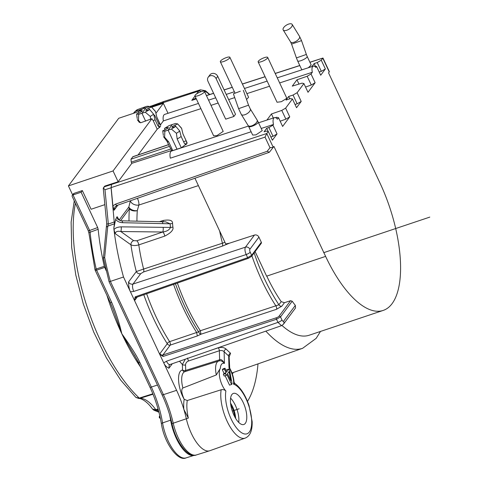<?xml version="1.0" encoding="UTF-8"?>
<svg xmlns="http://www.w3.org/2000/svg" width="482" height="482" viewBox="0 0 482 482"><rect width="100%" height="100%" fill="white"/><g stroke="black" fill="none" stroke-linecap="round" stroke-linejoin="round"><path stroke-width="0.72" d="M248.447 126.073L171.58 151.029A8.784 3.573 71.5 0 0 170.339 158.168L251.128 131.773M280.163 121.199L285.88 119.168L289.736 116.867L282.621 126.441L278.524 117.698L277.409 119.199A7.748 3.151 -108.5 0 0 274.475 117.62A7.748 3.151 -108.5 0 0 273.499 124.458L261.22 128.471M309.926 62.317L322.982 58.051L329.308 71.559L328.579 72.921L380.021 183.088A95.683 38.915 -108.5 0 1 392.107 303.618A95.683 38.915 -108.5 0 1 383.214 310.414A95.683 38.915 -108.5 0 1 325.573 256.297L273.927 146.401L273.24 147.329L266.769 133.508L265.04 137.123L111.143 187.594L111.589 184.407L266.769 133.508L268.287 131.465L272.384 140.202L277.048 133.93L272.951 125.193L268.896 127.531L266.727 128.236L264.058 131.821L266.233 131.116L268.287 131.465M329.272 71.993L322.795 58.171L321.271 60.22L317.216 62.558L314.174 63.546L311.914 66.582M314.33 66.215L316.608 66.492L320.705 75.234L325.368 68.962L321.271 60.22M316.608 66.492L315.897 67.45A7.23 2.94 -108.5 0 0 313.294 66.136L277.258 77.837M311.035 73.981L307.173 76.258L296.984 79.771L292.261 86.127L302.045 83.151L303.919 83.555L308.01 92.297L315.132 82.723L311.035 73.981L312.324 72.258A7.23 2.94 -108.5 0 1 313.294 66.136M303.919 83.555L297.111 92.707L293.056 95.044L288.682 96.466L286.019 100.051L290.393 98.629L292.447 98.979L285.645 108.125L281.777 110.402L271.438 113.969L266.889 120.084M292.447 98.979L296.544 107.721L301.208 101.443L297.111 92.707M289.736 116.867L285.645 108.125M273.499 124.458L272.951 125.193M255.117 251.58L266.63 276.162L325.471 256.436M229.402 243.205L222.335 246.145L143.516 271.981L140.762 273.631L133.02 284.043C131.08 284.476 129.586 283.802 128.537 282C128.652 286.302 129.284 289.58 130.447 291.821L133.761 291.417A5.856 2.326 71.8 0 1 133.02 284.043L245.452 247.164A3.513 3.091 36.6 0 1 249.911 249.236A2.344 0.952 -108.5 0 0 250.206 252.188L251.658 255.291A1.169 1.03 36.6 0 1 251.586 256.328L261.256 243.332A1.169 1.03 -143.4 0 0 261.328 242.289L258.912 237.132A3.513 3.091 -143.4 0 0 254.454 235.059L229.402 243.205L225.721 243.958L194.957 178.274M224.925 242.253L222.419 243.217A105.998 43.115 -108.5 0 1 219.641 230.974M266.775 276.114A95.683 38.915 71.5 0 0 281.223 301.654L284.434 302.708L281.892 306.124L276.463 309.317A2.344 0.916 71.7 0 0 275.861 305.811L200.349 330.736A2.344 1.139 -32.9 0 0 198.62 331.827A2.344 1.091 -122.5 0 0 200.946 334.225L197.319 335.954L196.68 332.49L169.622 341.642A2.344 0.868 -108.7 0 1 170.26 345.1L162.91 354.981L163.061 356.457L276.499 319.247A1.169 0.464 -108.2 0 1 276.355 317.777L162.91 354.981A2.344 2.061 -143.4 0 1 159.94 353.601L159.693 354.258L163.061 356.457M295.339 305.401L283.609 321.175A3.513 3.091 36.6 0 1 283.386 324.29L295.538 307.95L295.339 305.401A95.683 38.915 71.5 0 1 292.2 301.22L290.58 300.702L284.434 302.708M281.982 325.477A95.683 38.915 71.5 0 0 309.155 335.237L383.214 310.414M195.921 98.009L191.776 100.389L196.307 98.828M161.253 104.016L163.88 101.479M302.244 69.727L301.618 69.432M311.197 65.022L308.317 67.751M168.031 113.3L163.356 103.311L155.915 113.312M198.457 103.419L164.705 114.379A8.724 3.549 71.5 0 0 163.362 120.916L160.452 124.832M156.825 117.108A8.784 2.187 154.9 0 1 156.825 117.114A8.784 2.187 154.9 0 1 156.831 117.126L160.295 125.043M156.813 117.06L160.687 125.338M312.324 72.258L279.644 82.934M269.552 86.23L246.898 93.635M234.722 97.611L228.643 99.593M218.141 103.021L211.002 105.359M200.904 108.655L163.362 120.916M275.451 117.656L276.65 117.289L278.524 117.698M139.202 122.115L140.599 122.79L151.908 118.705L113.059 170.941L118.12 181.744L105.287 185.919A2.344 2.061 -143.4 0 0 104.347 186.582L103.341 187.938L104.974 189.751L111.083 187.787L111.541 184.467L104.733 186.661L103.341 187.938L103.413 188.697M118.12 181.744L131.821 163.326L171.706 150.474L172.749 150.571L181.304 147.787L185.703 144.498M185.082 144.226L186.962 143.564L187.064 142.69M138.063 154.939L157.204 129.194L160.066 126.965L159.343 127.176M158.849 126.989L158.68 123.868L159.801 123.47M262.238 130.646L255.948 134.864L252.664 135.05M248.598 97.262L246.549 99.503M267.691 57.412L286.627 97.84L286.428 98.557L281.368 101.696L277.054 102.244L258.147 61.883A5.272 1.313 154.9 0 1 258.352 61.178A5.272 1.313 154.9 0 1 263.401 58.003A5.272 1.313 154.9 0 1 267.691 57.412A5.272 1.313 154.9 0 1 267.48 58.117A5.272 1.313 154.9 0 1 262.437 61.286A5.272 1.313 154.9 0 1 258.147 61.883M233.848 116.499L225.697 119.15L207.959 81.289A4.687 4.121 36.6 0 1 208.26 77.132A4.687 4.121 36.6 0 1 212.321 75.68A4.687 4.121 36.6 0 1 216.075 78.566L233.848 116.499L235.511 114.258L217.744 76.325A4.687 4.121 -143.4 0 0 213.99 73.439A4.687 4.121 -143.4 0 0 209.923 74.891L208.26 77.132M223.202 131.405L216.918 135.629L213.628 135.816M305.558 87.055L311.276 85.025L315.132 82.723M311.276 85.025L307.173 76.258M296.984 79.771L298.967 84.085M293.056 95.044L297.165 103.811L301.208 101.443M297.165 103.811L295.044 104.522M288.682 96.466L289.766 98.828M285.88 119.168L281.777 110.402M271.438 113.969L273.288 118.006M268.896 127.531L273.005 136.298L277.048 133.93M273.005 136.298L270.884 137.008M266.727 128.236L268.203 131.447M273.222 147.353L269.33 152.288L273.228 147.341L270.004 147.721L265.04 137.123M269.33 152.288L117.018 205.428A2.344 0.94 70.8 0 1 115.602 204.109L112.902 205.85L111.143 187.594M269.342 152.27L267.179 151.3L115.602 204.109M117.885 205.127L114.071 210.254L112.902 205.85M106.727 226.889L107.775 226.142L104.654 257.551A2.344 0.313 -176 0 0 103.437 257.737L106.703 223.377A2.344 0.88 -5.6 0 0 108.348 224.052L107.775 226.142L114.403 223.817L111.083 187.787M114.403 223.817L113.812 228.263A146.401 59.545 71.5 0 0 113.969 229.601C115.258 227.926 117.668 227.01 121.211 226.853A3.513 0.813 90.6 0 1 120.801 231.529L133.641 240.657A3.513 2.802 125.4 0 0 130.935 244.802A112.866 45.904 71.5 0 0 136.304 271.559L143.606 269.07A107.01 43.525 71.5 0 1 138.798 244.88C135.569 245.802 132.948 245.772 130.935 244.802L115.174 233.589C115.68 231.535 117.554 230.848 120.801 231.529L162.765 232.005L136.798 240.789A3.513 1.386 -108.7 0 1 138.798 244.88L164.766 236.102C171.05 232.83 173.755 229.812 172.893 227.046A106.558 43.344 71.5 0 1 172.689 225.1A106.558 43.344 71.5 0 1 172.532 223.455C172.797 220.401 169.682 219.412 163.199 220.479A3.513 1.41 -107.7 0 1 163.055 221.774M115.662 219.437C117.234 221.413 119.536 222.497 122.567 222.696A3.513 0.795 -88.7 0 0 121.91 220.816C121.627 221.358 117.012 219.183 117.463 218.641L117.084 216.671L115.662 219.437L113.812 228.263M119.162 220.111A3.513 3.073 147.5 0 1 119.181 219.967L128.863 206.953L130.363 200.783M136.948 221.166A107.01 43.525 71.5 0 1 137.298 210.604A5.856 3.856 4.4 0 1 129.375 208.808A5.856 5.145 36.6 0 1 128.863 206.953A5.856 3.404 -165.5 0 0 137.298 210.604L138.888 205.031L198.391 185.612M261.328 242.289L251.658 255.291L247.652 257.665L135.147 296.864L135.96 297.442L135.056 298.093L135.737 297.533M135.147 296.864L134.478 300.431L134.912 300.178L135.056 298.093M109.257 281.584L110.384 281.392L163.446 394.662A58.828 23.925 -108.5 0 1 173.225 423.208A30.185 12.279 71.5 0 0 178.244 437.855A30.185 12.279 71.5 0 0 196.337 454.96C188.643 458.49 175.954 442.422 172.032 423.955C169.718 413.833 166.38 404.097 162.024 394.752L109.077 281.723L103.479 258.364A2.344 0.627 168.6 0 1 104.654 257.551A146.136 59.443 71.5 0 0 110.384 281.392L123.513 277.011L163.723 362.862C164.73 365.26 166.465 367.055 168.935 368.242L169.17 365.109L170.007 364.525A5.856 2.35 70.8 0 1 166.459 361.223L163.723 362.862L176.593 390.33A58.563 23.817 71.5 0 1 183.859 409.387L188.342 418.087A30.414 12.369 71.5 0 1 187.275 400.524L184.208 399.307C181.485 393.198 181.051 389.426 182.901 387.986L216.322 374.948L220.352 368.272A13.339 5.423 -108.5 0 1 224.431 363.422C222.75 360.313 221.142 359.102 219.605 359.789L185.697 370.423L185.221 371.562M233.348 383.744C235.174 383.196 235.258 383.341 233.589 384.178A26.221 10.664 -108.5 0 1 251.502 418.093A26.221 10.664 -108.5 0 1 238.198 429.872A26.221 10.664 -108.5 0 1 225.889 390.998A13.761 5.597 -108.5 0 1 220.352 368.272M243.271 402.675A16.4 6.67 71.5 0 0 233.396 393.402A16.4 6.67 71.5 0 0 233.945 415.225A16.4 6.67 71.5 0 0 243.82 424.497A16.4 6.67 71.5 0 0 243.271 402.675M224.967 368.23L222.937 368.911L222.323 369.736L224.052 373.423L223.377 374.333L224.19 376.068L226.215 375.388L225.407 373.652L226.082 372.743L224.353 369.055L224.967 368.23L226.691 371.917L228.86 369.001L229.673 370.736L232.071 383.786L231.571 384.461L226.889 374.478L226.215 375.388M225.142 375.749L229.54 385.142L231.571 384.461M228.86 369.001L226.835 369.682L226.106 370.664M234.728 416.797A12.297 5.001 71.5 0 0 232.161 407.579A12.297 5.001 71.5 0 0 230.782 405.031M225.889 390.998C224.606 389.781 223.027 389.372 221.166 389.769L187.275 400.524M184.968 371.622A2.344 2.139 78.8 0 1 182.533 369.995L182.533 369.995A19.87 8.08 71.5 0 0 181.816 370.224C176.539 372.02 177.876 388.582 184.208 399.307M184.196 399.307A32.752 13.321 71.5 0 0 183.859 409.387A58.563 23.817 71.5 0 1 186.329 418.75A30.45 12.387 71.5 0 0 191.396 433.523A30.45 12.387 71.5 0 0 209.646 450.778A30.45 12.387 71.5 0 0 209.827 450.718L245.157 438.114A29.733 12.092 -108.5 0 1 227.155 421.328A29.733 12.092 -108.5 0 1 221.166 389.769M234.065 382.148L233.589 384.178A13.339 5.423 -108.5 0 0 228.98 367.67L229.709 368.121C232.197 372.58 233.65 377.255 234.065 382.148L234.812 383.443C240.693 387.703 245.446 395.12 249.08 405.687L252.152 421.587C252.417 430.595 250.086 436.102 245.157 438.114A29.733 12.092 -108.5 0 0 245.495 437.981M229.408 367.043L228.98 367.67L228.667 355.921L229.131 356.722L229.709 368.121M212.219 349.818L218.268 347.811C221.545 347.016 224.166 347.438 226.118 349.089A2.344 1.657 -44.9 0 0 224.118 351.667A108.89 44.29 71.5 0 0 228.667 355.921A2.344 1.765 130.9 0 1 230.571 353.246L229.137 357.029M257.997 363.88A146.401 59.545 -108.5 0 1 247.495 401.386M143.275 108.649A29.866 12.146 -108.5 0 1 145.956 106.564A29.866 12.146 -108.5 0 1 149.637 106.582M163.356 103.311L151.691 107.227M138.424 111.673L118.717 118.277L68.42 185.907L72.625 194.879M158.072 409.031L155.861 409.736A2.344 0.976 72.4 0 0 156.481 410.315L153.897 410.206L158.927 412.2M138.961 398.536L139.87 398.367A41.669 16.948 -108.5 0 1 147.552 401.096A41.669 16.948 -108.5 0 1 155.861 409.736L152.511 409.067M153.897 410.206L152.505 409.055C145.341 398.885 138.455 397.957 138.949 398.536L135.906 397.433L139.274 398.078A2.344 0.964 72.5 0 0 139.87 398.361L153.017 394.228M201.096 91.67A2.344 2.061 -143.4 0 0 198.698 91.074L200.373 89.815L205.416 90.7A2.344 1.916 122.1 0 1 206.2 92.002A27.372 11.134 -108.5 0 1 209.375 94.617M149.775 106.57L163.79 101.509M104.859 204.639L91.098 209.254L82.35 190.571L81.121 192.222L97.671 227.558L89.652 230.48L73.005 194.945L81.121 192.222M82.35 190.571L74.234 193.294L72.186 195.469L72.107 196.234L88.194 230.577L88.959 233.258A2.344 1.048 174.3 0 1 90.104 232.216L98.159 229.281A146.401 59.545 -108.5 0 0 104.287 266.305L106.227 270.751M98.159 229.281L97.671 227.558M74.234 193.294A2.344 2.061 -143.4 0 0 73.312 193.951L72.186 195.469M113.059 170.941L68.42 185.907M123.513 277.011A146.401 59.545 -108.5 0 1 113.969 229.601L115.174 233.589M121.91 220.816L165.597 221.834L170.098 223.793L162.802 223.624A3.513 0.795 -88.7 0 0 162.145 221.75M117.084 216.671L119.235 220.147M164.766 236.108A3.513 1.386 71.3 0 0 162.765 232.005A3.513 0.813 -89.4 0 0 163.169 227.329L121.211 226.853M163.169 227.329L170.459 227.414C169.465 229.878 166.905 231.408 162.765 232.005M290.58 300.702L279.042 316.222A1.169 1.03 36.6 0 1 280.524 316.909L276.499 319.247L277.963 322.374L166.459 361.223M179.503 361.217A112.866 45.904 71.5 0 0 182.383 364.488L185.317 359.192M185.546 364.916L185.697 370.423A2.344 1.283 178.5 0 1 182.533 369.995L182.383 364.488A2.344 1.283 -1.5 0 0 185.546 364.916C185.672 363.085 186.661 361.777 188.51 360.988L219.364 350.751C221.298 350.275 222.883 350.583 224.118 351.667L224.431 363.422C222.437 361.114 220.666 360.289 219.117 360.934L219.605 359.789L219.364 350.751A2.344 0.91 71.6 0 0 218.274 347.817M194.373 455.279A29.866 12.146 -108.5 0 1 194.246 455.321A29.866 12.146 -108.5 0 1 176.346 438.403A29.866 12.146 -108.5 0 1 170.64 420.153A58.563 23.817 71.5 0 0 169.628 414.791M140.491 366.977A127.423 51.827 -108.5 0 1 121.801 333.731L113.156 309.456M138.509 362.247L121.801 333.731C125.537 338.973 136.026 353.89 139.84 362.47A2.344 0.584 154.9 0 1 138.424 362.566L149.932 387.136A2.344 0.584 -25.1 0 0 151.348 387.046L157.469 385.034M104.672 267.438L96.587 270.143A2.344 0.994 -108.5 0 1 96.201 269.01A2.344 0.512 -12.8 0 0 95.008 269.757A2.344 2.344 0 0 0 95.171 270.227L110.27 302.461A2.344 0.584 -25.1 0 0 111.685 302.377C116.005 312.697 119.373 323.151 121.801 333.731A127.423 51.827 -108.5 0 1 106.932 295.346M104.287 266.305L96.201 269.01A146.239 59.479 71.5 0 1 90.104 232.216L89.652 230.48A2.344 0.584 -25.1 0 1 88.2 230.583M137.364 198.343A5.856 2.338 71.9 0 1 138.888 205.031L138.888 205.031A5.856 3.705 -163.6 0 1 130.477 201.09L130.592 200.699M138.659 113.168L138.394 111.499L142.841 108.799L149.378 106.606L151.517 107.1L148.751 108.082L146.227 109.577L145.823 110.384M155.499 111.595L151.408 106.908L155.331 111.215A10.002 2.488 154.9 0 1 155.487 111.505A10.002 2.488 154.9 0 1 155.499 111.595L156.831 117.126L155.487 111.505M153.903 115.361L154.577 115.114L158.68 123.868M154.577 115.114L154.029 115.855M157.204 129.194L153.276 120.807A8.784 2.187 154.9 0 0 154.987 119.608L157.957 125.953L160.066 126.965L159.747 127.164M171.706 150.474L169.405 146.401L130.965 159.18L133.02 156.644M130.965 159.18L131.261 162.127L131.821 163.326M151.908 118.705L153.276 120.807M164.802 130.032L164.543 128.369L168.983 125.663L172.249 124.531L168.085 130.128L164.838 131.243L162.723 130.809L165.471 129.779L168.429 127.543M168.314 127.802L167.133 127.549L164.543 128.369M172.249 124.531L175.52 123.476L177.659 123.964L172.369 126.441L172.038 126.893L173.231 127.182L175.846 126.411L171.375 129.049L168.085 130.128L177.015 149.191M172.249 127.344L172.038 126.893L171.935 127.212M181.648 128.465A10.002 2.488 154.9 0 0 181.63 128.369A10.002 2.488 154.9 0 0 181.473 128.079L177.545 123.772L181.648 128.465L182.973 133.99A8.784 2.187 154.9 0 1 182.973 133.99A8.784 2.187 154.9 0 0 182.967 133.972M186.962 143.564L186.154 140.792L182.973 133.99L181.63 128.369M175.846 126.411L179.738 131.026L181.13 136.472L184.311 143.275L186.426 144.287L186.106 144.486M181.13 136.472A8.784 2.187 154.9 0 1 177.171 138.955L181.304 147.787M171.375 129.049L176.406 133.267L177.171 138.955M179.738 131.026A10.002 2.488 154.9 0 1 176.406 133.267M164.838 131.243L164.609 137.219L168.646 141.816L172.749 150.571M168.646 141.816A8.784 2.187 154.9 0 1 167.079 141.419L163.621 136.798A10.002 2.488 154.9 0 1 163.5 136.496A10.002 2.488 154.9 0 1 163.5 136.466L163.5 136.496M167.043 141.377L169.405 146.401M162.723 130.809L163.35 135.406M164.609 137.219A10.002 2.488 154.9 0 1 163.621 136.798M154.987 119.608L153.595 114.156A10.002 2.488 154.9 0 1 150.264 116.403L150.667 119.409M146.106 110.474L145.895 110.029L147.088 110.312L149.703 109.541L145.233 112.186L150.264 116.403M145.233 112.186L141.937 113.264L145.618 121.121M140.599 122.79L138.461 120.355L138.696 114.379L136.581 113.939L139.328 112.915L141.835 111.384L142.268 110.619M146.106 107.661L141.937 113.264L138.696 114.379M138.461 120.355A10.002 2.488 154.9 0 1 137.478 119.934A10.002 2.488 154.9 0 1 137.358 119.632A10.002 2.488 154.9 0 1 137.358 119.602L137.358 119.632M136.581 113.939L137.207 118.536M142.166 110.938L140.991 110.685L138.394 111.499M153.595 114.156L149.703 109.541M229.071 371.55L227.504 373.652L230.764 380.599L229.071 371.55M224.353 369.055L222.323 369.736M225.407 373.652L223.377 374.333M226.082 372.743L224.052 373.423M281.892 306.124A2.344 2.061 -143.4 0 1 278.915 304.745L275.855 305.811A105.697 42.988 -108.5 0 1 261.828 280.428A105.697 42.988 -108.5 0 1 251.917 255.888M177.37 283.061A106.661 43.386 71.5 0 0 186.685 305.853A106.661 43.386 71.5 0 0 200.349 330.736L200.946 334.231L276.463 309.317M175.442 283.729A107.576 43.754 71.5 0 0 184.841 306.733A107.576 43.754 71.5 0 0 198.62 331.827L196.68 332.49A108.48 44.121 -108.5 0 1 173.562 284.386M240.343 91.212L233.39 93.791L240.343 91.212M226.594 57.497A5.272 1.313 154.9 0 1 229.866 57.274A5.272 1.313 154.9 0 1 223.594 61.527A5.272 1.313 154.9 0 1 220.322 61.744A5.272 1.313 154.9 0 1 226.594 57.497M201.199 91.64A5.272 1.313 154.9 0 1 204.47 91.417A5.272 1.313 154.9 0 1 198.198 95.671A5.272 1.313 154.9 0 1 194.927 95.888A5.272 1.313 154.9 0 1 201.199 91.64M317.216 62.558L321.325 71.324L325.368 68.962M321.325 71.324L319.204 72.035M314.174 63.546L315.433 66.293M286.742 30.252A5.272 2.392 148.3 0 1 283.181 29.944A5.272 2.392 148.3 0 1 288.598 24.1A5.272 2.392 148.3 0 1 292.158 24.407A5.272 2.392 148.3 0 1 286.742 30.252M239.114 408.778L232.282 411.068M323.711 252.67L429.799 217.105M222.335 246.139A3.513 1.398 71.8 0 0 222.419 243.217L143.606 269.07A3.513 1.398 71.8 0 1 143.522 271.981M133.761 291.417L246.188 254.544C244.844 251.285 244.597 248.826 245.452 247.164L254.454 235.059M258.912 237.132L249.911 249.236M251.586 256.328L248.363 258.328A1.169 0.47 -109.2 0 1 247.652 257.665L246.188 254.544A3.513 0.874 154.9 0 0 250.206 252.188M254.141 252.899A103.353 42.036 -108.5 0 0 278.915 304.745L281.223 301.654M194.999 96.045L191.776 100.389L196.343 98.912M206.459 95.653L213.61 93.351M224.13 89.959L232.306 87.326M242.416 84.073L265.112 76.759M275.228 73.499L299.816 65.576M196.596 93.906L198.692 91.08L151.011 106.667M105.287 185.919L104.733 186.661M158.97 126.82L160.602 126.242M270.004 147.721L267.179 151.3M114.071 210.254L114.969 206.905L117.018 205.428M163.199 220.479L159.428 221.69M140.762 273.631A3.513 3.091 36.6 0 1 136.304 271.559L128.537 282M248.465 258.244A1.169 0.47 -109.2 0 1 248.363 258.328L135.852 297.527M134.912 300.178L137.243 297.039M143.799 294.755A111.896 45.513 71.5 0 0 167.284 343.72L159.94 353.601M197.319 335.954L170.26 345.1A2.344 2.061 36.6 0 1 167.284 343.72A2.344 1.121 147.4 0 1 169.622 341.642A109.559 44.561 71.5 0 1 156.234 317.156A109.559 44.561 71.5 0 1 146.649 293.761M279.042 316.222A2.344 0.59 155.4 0 1 276.355 317.777M292.2 301.22L280.524 316.909L281.982 320.018A2.344 0.952 -108.5 0 0 283.609 321.175M283.386 324.29L281.506 325.675L277.963 322.374A3.513 0.874 -25.1 0 0 281.982 320.018M320.5 331.435L316.15 338.37L302.606 348.311A105.998 43.115 -108.5 0 1 265.841 331.134M204.338 91.267A15.225 6.194 -108.5 0 1 206.2 92.002M230.583 398.156A16.4 6.67 -108.5 0 1 235.355 405.332A16.4 6.67 -108.5 0 1 238.71 422.401M230.541 403.157A14.056 5.718 -108.5 0 1 232.661 406.91A14.056 5.718 -108.5 0 1 235.662 418.436M216.322 374.948A16.852 6.856 -108.5 0 1 218.382 361.151A16.852 6.856 -108.5 0 1 218.689 361.03L184.907 371.64A17.527 7.128 71.5 0 0 184.588 371.767A17.527 7.128 71.5 0 0 182.901 387.986M172.291 363.729L168.935 368.242M172.032 423.955A2.344 0.512 -12.8 0 1 173.225 423.208L188.342 418.087M226.118 349.089A106.546 43.338 71.5 0 0 230.571 353.246M232.354 374.008A112.866 45.904 71.5 0 0 233.18 372.761A112.866 45.904 71.5 0 0 233.354 372.478M158.271 409.742L156.481 410.315A126.989 51.652 71.5 0 0 158.686 411.279M75.415 203.296A126.989 51.652 71.5 0 0 139.274 398.078L152.842 393.806M114.439 221.913L108.348 224.052L104.974 189.751M172.893 227.046A3.513 1.512 173.7 0 1 170.459 227.414A107.456 43.705 -108.5 0 1 170.254 225.456A107.456 43.705 -108.5 0 1 170.098 223.793L172.532 223.455M122.567 222.696L162.802 223.624M129.013 220.985A112.866 45.904 71.5 0 1 129.375 208.808L120.578 220.642M136.798 240.789L133.641 240.657M162.024 394.752A2.344 0.584 -25.1 0 0 163.446 394.662L176.593 390.33M188.51 360.988L187.42 358.054M142.78 108.83L135.183 111.535A2.344 2.061 -143.4 0 0 134.303 112.179L137.858 109.456A29.703 12.08 71.5 0 0 135.183 111.535L133.972 113.162M111.685 302.377L96.587 270.143A2.344 0.584 154.9 0 1 95.171 270.227M139.84 362.47L151.348 387.046A58.726 23.883 -108.5 0 1 162.567 422.925L170.64 420.153M186.04 457.9C177.93 461.822 164.254 442.964 161.404 423.829A2.344 0.789 170.6 0 1 162.567 422.925A29.703 12.08 71.5 0 0 168.236 441.072A29.703 12.08 71.5 0 0 186.04 457.9L194.246 455.321M148.751 108.082L149.468 109.613M132.701 156.843L168.604 144.702M167.628 128.604L167.133 127.549M183.576 141.702L186.154 140.792M172.767 127.296L172.369 126.441M174.894 124.946L175.611 126.477M170.983 148.926L131.261 162.127M141.485 111.74L140.991 110.685M146.624 110.432L146.227 109.577M159.789 415.719L159.367 416.55A0.898 0.368 71.5 0 0 159.319 416.791A0.898 0.368 71.5 0 0 159.897 418.129L160.373 418.364M262.226 130.61L258.213 122.054A5.272 1.313 154.9 0 1 251.941 126.308A5.272 1.313 154.9 0 1 248.67 126.525L252.676 135.081M248.67 126.525L248.134 125.525A5.272 2.392 -31.6 0 0 251.688 125.838A5.272 2.392 -31.6 0 0 257.105 119.994L258.213 122.054M257.105 119.994L250.26 108.89A5.272 2.392 148.4 0 1 244.844 114.734A5.272 2.392 148.4 0 1 241.289 114.421L248.134 125.525M241.289 114.421L238.59 108.667L248.537 105.19L250.26 108.89M217.744 76.325L216.075 78.566M311.179 64.992L307.173 56.436A5.272 1.313 154.9 0 1 300.901 60.684A5.272 1.313 154.9 0 1 297.623 60.907L301.636 69.462M297.623 60.907L296.412 57.918L306.359 54.442L307.173 56.436M306.359 54.442L301.533 40.627L291.58 44.103L296.412 57.918M291.58 44.103L290.556 41.898A5.272 2.392 -31.7 0 0 294.11 42.211A5.272 2.392 -31.7 0 0 299.527 36.367L301.533 40.627M274.475 117.62L258.557 122.79M206.417 95.575L213.574 93.267M224.088 89.881L232.264 87.248M242.38 83.989L265.076 76.674M275.186 73.415L299.774 65.498M309.89 62.238L322.94 58.033M267.155 81.115L244.482 88.477M234.379 91.761L226.215 94.412M215.707 97.822L208.561 100.142M302.606 348.311L231.975 372.96M135.906 397.433L120.711 380.129L106.389 357.909L93.677 331.996L83.29 303.853L75.813 275.089L71.673 247.338L71.131 222.142L74.258 200.825M205.416 90.7L209.797 94.484M200.392 89.809L163.892 101.473M149.655 106.582L150.577 106.148M106.703 223.377L103.25 188.293M281.512 325.675L170.007 364.525M218.689 361.03L219.171 360.922M137.858 109.456L145.956 106.564M133.436 113.342L134.303 112.179M110.27 302.461L113.18 309.516M161.404 423.829C159.271 411.26 155.445 399.03 149.932 387.136M134.376 354.957L138.418 362.56M103.437 257.737A2.344 2.344 0 0 0 103.479 258.364M88.959 233.258L95.008 269.757M196.337 454.96L209.646 450.778M132.918 156.674L168.567 144.624M187.076 142.72L182.955 133.924M137.478 119.934L139.31 122.368M159.367 416.55A1.169 1.169 0 0 0 159.897 418.129M248.537 105.19L243.338 90.315M238.59 108.667L233.39 93.791M248.579 97.231L229.866 57.274M235.011 93.104L220.322 61.744M223.19 131.375L204.47 91.417M213.647 135.846L194.927 95.888M290.556 41.898L283.181 29.944M299.527 36.367L292.158 24.407"/></g></svg>
